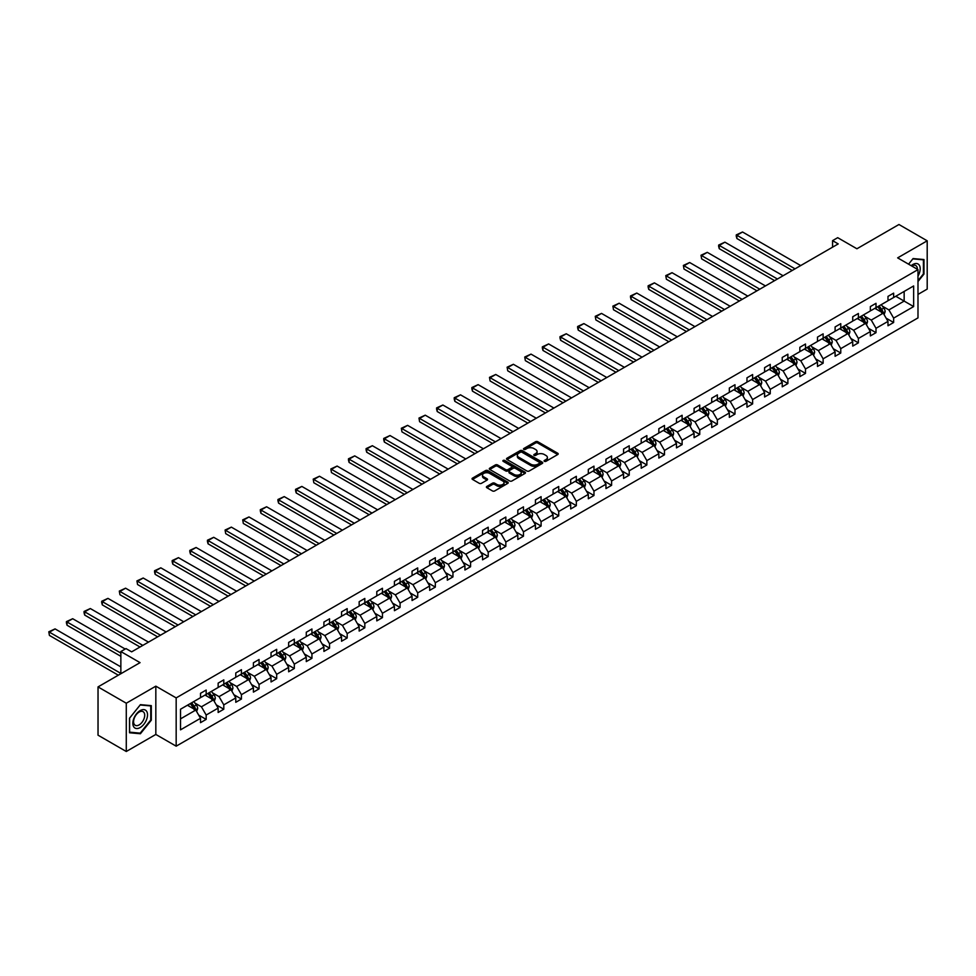 <?xml version="1.0" encoding="UTF-8"?>
<svg xmlns="http://www.w3.org/2000/svg" width="976" height="976" viewBox="0 0 976 976"><rect width="100%" height="100%" fill="white"/><g stroke="black" fill="none" stroke-linecap="round" stroke-linejoin="round"><path stroke-width="1.46" d="M544.401 461.331A1.098 0.634 0 0 0 545.95 461.331L557.735 454.535A1.574 0.903 0 0 0 558.199 453.889A1.574 0.903 0 0 0 557.735 453.254L537.776 441.725A1.574 0.903 0 0 0 535.556 441.725L523.77 448.533A1.098 0.634 0 0 0 525.32 449.424L526.845 448.545A5.014 2.904 0 0 1 533.945 448.545L535.604 449.509A5.014 2.904 0 0 1 537.081 451.559A5.014 2.904 0 0 1 535.604 453.608L534.079 454.487A1.098 0.634 0 0 0 535.641 455.377L537.166 454.499A5.014 2.904 0 0 1 544.266 454.499L545.926 455.463A5.014 2.904 0 0 1 547.39 457.512A5.014 2.904 0 0 1 545.926 459.562L544.401 460.44A1.098 0.634 0 0 0 544.401 461.331L544.401 460.44M917.989 294.41L927.2 289.091L927.2 240.816L898.957 224.504L856.916 248.77L837.701 237.68L832.565 240.645L832.565 247.172M126.282 751.496L155.831 734.44L155.831 686.165L126.282 703.22L126.282 751.496L98.027 735.184L98.027 686.909L140.068 662.643L120.853 651.553L120.853 673.733M126.282 703.22L98.027 686.909M486.865 486.426A1.574 0.903 0 0 0 486.402 487.061A1.574 0.903 0 0 0 486.865 487.707L492.465 490.94A1.574 0.903 0 0 0 494.686 490.94L507.776 483.376A1.574 0.903 0 0 0 508.228 482.742A1.574 0.903 0 0 0 507.776 482.095L487.805 470.578A1.574 0.903 0 0 0 485.584 470.578L472.506 478.13A1.574 0.903 0 0 0 472.042 478.765A1.574 0.903 0 0 0 472.506 479.411L479.265 483.315A1.574 0.903 0 0 0 481.485 483.315L487.085 480.082A1.574 0.903 0 0 0 487.549 479.448A1.574 0.903 0 0 0 487.085 478.801L483.73 476.861A4.197 2.428 0 0 1 482.498 475.153A4.197 2.428 0 0 1 485.096 472.909A4.197 2.428 0 0 1 489.659 473.433L502.811 481.022A4.197 2.428 0 0 1 504.031 482.742A4.197 2.428 0 0 1 501.444 484.974A4.197 2.428 0 0 1 496.869 484.45L494.686 483.193A1.574 0.903 0 0 0 492.465 483.193L486.865 486.426L486.865 487.707M120.853 651.553L126.002 648.589L131.65 651.846L838.213 243.915L832.565 240.645M155.831 686.165L176.168 697.901L917.989 269.62L917.989 317.895L176.168 746.176L176.168 697.901M927.2 240.816L897.652 257.871L917.989 269.62M526.955 471.018A1.574 0.903 0 0 0 529.175 471.018L542.266 463.466A1.574 0.903 0 0 0 542.729 462.819A1.574 0.903 0 0 0 542.266 462.185L522.306 450.656A1.574 0.903 0 0 0 520.086 450.656L506.995 458.22A1.574 0.903 0 0 0 506.532 458.854A1.574 0.903 0 0 0 506.995 459.501L526.955 471.018M503.604 461.575A1.098 0.634 0 0 1 504.726 461.733L525.003 473.433L511.924 480.985A1.574 0.903 0 0 1 509.716 480.985L489.745 469.456L495.344 466.247L495.344 464.942L489.745 468.175A1.574 0.903 0 0 0 489.293 468.809A1.574 0.903 0 0 0 489.745 469.456L489.745 468.175M495.344 466.247A1.574 0.903 0 0 1 497.565 466.247L497.565 464.942A1.574 0.903 0 0 0 495.344 464.942M497.565 464.942L505.666 469.615A1.574 0.903 0 0 0 507.886 469.615L511.595 467.467A1.574 0.903 0 0 0 512.058 466.833A1.574 0.903 0 0 0 511.595 466.186L503.165 461.319A1.098 0.634 0 0 1 504.726 460.428L525.015 472.14A1.574 0.903 0 0 1 525.478 472.787A1.574 0.903 0 0 1 525.015 473.421L525.015 472.14M180.523 709.223L200.519 697.669L200.519 693.302L206.168 690.044L206.168 694.412L218.148 687.494L218.148 683.127L223.797 679.869L223.797 684.237L235.777 677.32L235.777 672.952L241.426 669.682L241.426 674.062L253.406 667.145L253.406 662.777L259.055 659.508L259.055 663.875L271.035 656.97L271.035 652.59L276.684 649.333L276.684 653.7L288.652 646.783L288.652 642.415L294.313 639.158L294.313 643.526L306.281 636.608L306.281 632.241L311.93 628.983L311.93 633.351L323.91 626.433L323.91 622.066L329.559 618.796L329.559 623.176L341.539 616.259L341.539 611.891L347.188 608.621L347.188 613.001L359.168 606.084L359.168 601.704L364.817 598.447L364.817 602.814L376.797 595.909L376.797 591.529L382.446 588.272L382.446 592.639L394.426 585.722L394.426 581.354L400.075 578.097L400.075 582.465L412.055 575.547L412.055 571.18L417.704 567.922L417.704 572.29L429.672 565.372L429.672 561.005L435.333 557.735L435.333 562.115L447.301 555.198L447.301 550.818L452.949 547.56L452.949 551.928L464.93 545.023L464.93 540.643L470.578 537.386L470.578 541.753L482.559 534.836L482.559 530.468L488.207 527.211L488.207 531.578L500.188 524.661L500.188 520.293L505.836 517.036L505.836 521.404L517.817 514.486L517.817 510.119L523.465 506.849L523.465 511.229L535.446 504.311L535.446 499.944L541.094 496.674L541.094 501.042L553.075 494.137L553.075 489.757L558.723 486.499L558.723 490.867L570.692 483.95L570.692 479.582L576.34 476.325L576.34 480.692L588.321 473.775L588.321 469.407L593.969 466.15L593.969 470.517L605.95 463.6L605.95 459.232L611.598 455.963L611.598 460.343L623.579 453.425L623.579 449.058L629.227 445.788L629.227 450.168L641.208 443.25L641.208 438.871L646.856 435.613L646.856 439.981L658.837 433.076L658.837 428.696L664.485 425.438L664.485 429.806L676.466 422.889L676.466 418.521L682.114 415.264L682.114 419.631L694.082 412.714L694.082 408.346L699.743 405.077L699.743 409.456L711.711 402.539L711.711 398.171L717.36 394.902L717.36 399.282L729.34 392.364L729.34 387.984L734.989 384.727L734.989 389.095L746.969 382.189L746.969 377.81L752.618 374.552L752.618 378.92L764.598 372.002L764.598 367.635L770.247 364.377L770.247 368.745L782.227 361.828L782.227 357.46L787.876 354.203L787.876 358.57L799.856 351.653L799.856 347.285L805.505 344.016L805.505 348.395L817.485 341.478L817.485 337.11L823.134 333.841L823.134 338.208L835.102 331.303L835.102 326.923L840.763 323.666L840.763 328.034L852.731 321.116L852.731 316.749L858.38 313.491L858.38 317.859L870.36 310.941L870.36 306.574L876.009 303.316L876.009 307.684L887.989 300.767L887.989 296.399L893.638 293.129L893.638 297.509L913.646 285.956L913.646 306.574L893.638 318.115L893.638 322.495L887.989 325.752L887.989 321.385L876.009 328.302L876.009 332.67L870.36 335.927L870.36 331.559L858.38 338.477L858.38 342.844L852.731 346.102L852.731 341.734L840.763 348.652L840.763 353.019L835.102 356.289L835.102 351.909L823.134 358.826L823.134 363.206L817.485 366.464L817.485 362.096L805.505 369.001L805.505 373.381L799.856 376.638L799.856 372.271L787.876 379.188L787.876 383.556L782.227 386.813L782.227 382.446L770.247 389.363L770.247 393.731L764.598 396.988L764.598 392.62L752.618 399.538L752.618 403.905L746.969 407.175L746.969 402.795L734.989 409.713L734.989 414.08L729.34 417.35L729.34 412.982L717.36 419.887L717.36 424.267L711.711 427.525L711.711 423.157L699.743 430.074L699.743 434.442L694.082 437.699L694.082 433.332L682.114 440.249L682.114 444.617L676.466 447.874L676.466 443.507L664.485 450.424L664.485 454.792L658.837 458.061L658.837 453.681L646.856 460.599L646.856 464.966L641.208 468.236L641.208 463.856L629.227 470.774L629.227 475.153L623.579 478.411L623.579 474.043L611.598 480.948L611.598 485.328L605.95 488.586L605.95 484.218L593.969 491.135L593.969 495.503L588.321 498.76L588.321 494.393L576.34 501.31L576.34 505.678L570.692 508.947L570.692 504.568L558.723 511.485L558.723 515.853L553.075 519.122L553.075 514.742L541.094 521.66L541.094 526.04L535.446 529.297L535.446 524.929L523.465 531.835L523.465 536.214L517.817 539.472L517.817 535.104L505.836 542.022L505.836 546.389L500.188 549.647L500.188 545.279L488.207 552.196L488.207 556.564L482.559 559.821L482.559 555.454L470.578 562.371L470.578 566.739L464.93 570.008L464.93 565.629L452.949 572.546L452.949 576.914L447.301 580.183L447.301 575.816L435.333 582.721L435.333 587.101L429.672 590.358L429.672 585.99L417.704 592.908L417.704 597.275L412.055 600.533L412.055 596.165L400.075 603.083L400.075 607.45L394.426 610.708L394.426 606.34L382.446 613.257L382.446 617.625L376.797 620.895L376.797 616.515L364.817 623.432L364.817 627.8L359.168 631.069L359.168 626.702L347.188 633.607L347.188 637.987L341.539 641.244L341.539 636.877L329.559 643.794L329.559 648.162L323.91 651.419L323.91 647.051L311.93 653.969L311.93 658.336L306.281 661.594L306.281 657.226L294.313 664.144L294.313 668.511L288.652 671.781L288.652 667.401L276.684 674.318L276.684 678.686L271.035 681.956L271.035 677.576L259.055 684.493L259.055 688.873L253.406 692.13L253.406 687.763L241.426 694.668L241.426 699.048L235.777 702.305L235.777 697.938L223.797 704.855L223.797 709.223L218.148 712.48L218.148 708.112L206.168 715.03L206.168 719.397L200.519 722.655L200.519 718.287L180.523 729.841L180.523 709.223M205.045 695.071L213.402 699.89L201.422 706.807L194.883 703.037M201.422 706.807L206.168 715.03M213.402 699.89L218.148 708.112M200.519 696.632L201.422 697.157L206.168 694.412M222.662 684.884L231.031 689.715L219.051 696.632L212.512 692.85M219.051 696.632L223.797 704.855M231.031 689.715L235.777 697.938M218.148 686.457L219.051 686.97L223.797 684.237M240.291 674.709L248.66 679.54L236.68 686.457L230.141 682.675M236.68 686.457L241.426 694.668M248.66 679.54L253.406 687.763M235.777 676.27L236.68 676.795L241.426 674.062M257.92 664.534L266.289 669.365L254.309 676.283L247.77 672.501M254.309 676.283L259.055 684.493M266.289 669.365L271.035 677.576M253.406 666.096L254.309 666.62L259.055 663.875M275.549 654.359L283.906 659.178L271.938 666.096L265.399 662.326M271.938 666.096L276.684 674.318M283.906 659.178L288.652 667.401M271.035 655.921L271.938 656.445L276.684 653.7M293.178 644.184L301.535 649.003L289.567 655.921L283.016 652.151M289.567 655.921L294.313 664.144M301.535 649.003L306.281 657.226M288.652 645.746L289.567 646.271L294.313 643.526M310.807 633.997L319.164 638.829L307.184 645.746L300.645 641.964M307.184 645.746L311.93 653.969M319.164 638.829L323.91 647.051M306.281 635.571L307.184 636.096L311.93 633.351M328.436 623.823L336.793 628.654L324.813 635.571L318.274 631.789M324.813 635.571L329.559 643.794M336.793 628.654L341.539 636.877M323.91 625.396L324.813 625.909L329.559 623.176M346.065 613.648L354.422 618.479L342.442 625.396L335.903 621.614M342.442 625.396L347.188 633.607M354.422 618.479L359.168 626.702M341.539 615.209L342.442 615.734L347.188 613.001M363.682 603.473L372.051 608.304L360.071 615.209L353.532 611.44M360.071 615.209L364.817 623.432M372.051 608.304L376.797 616.515M359.168 605.035L360.071 605.559L364.817 602.814M381.311 593.298L389.68 598.117L377.7 605.035L371.161 601.265M377.7 605.035L382.446 613.257M389.68 598.117L394.426 606.34M376.797 594.86L377.7 595.384L382.446 592.639M398.94 583.111L407.309 587.942L395.329 594.86L388.79 591.078M395.329 594.86L400.075 603.083M407.309 587.942L412.055 596.165M394.426 584.685L395.329 585.21L400.075 582.465M416.569 572.936L424.926 577.768L412.958 584.685L406.419 580.903M412.958 584.685L417.704 592.908M424.926 577.768L429.672 585.99M412.055 574.51L412.958 575.023L417.704 572.29M434.198 562.762L442.555 567.593L430.587 574.51L424.035 570.728M430.587 574.51L435.333 582.721M442.555 567.593L447.301 575.816M429.672 564.323L430.587 564.848L435.333 562.115M451.827 552.587L460.184 557.418L448.204 564.323L441.664 560.553M448.204 564.323L452.949 572.546M460.184 557.418L464.93 565.629M447.301 554.148L448.204 554.673L452.949 551.928M469.456 542.412L477.813 547.231L465.833 554.148L459.293 550.379M465.833 554.148L470.578 562.371M477.813 547.231L482.559 555.454M464.93 543.974L465.833 544.498L470.578 541.753M487.085 532.237L495.442 537.056L483.462 543.974L476.922 540.204M483.462 543.974L488.207 552.196M495.442 537.056L500.188 545.279M482.559 533.799L483.462 534.323L488.207 531.578M504.702 522.05L513.071 526.881L501.091 533.799L494.551 530.017M501.091 533.799L505.836 542.022M513.071 526.881L517.817 535.104M500.188 523.624L501.091 524.136L505.836 521.404M522.331 511.875L530.7 516.707L518.72 523.624L512.18 519.842M518.72 523.624L523.465 531.835M530.7 516.707L535.446 524.929M517.817 513.437L518.72 513.962L523.465 511.229M539.96 501.701L548.329 506.532L536.349 513.437L529.809 509.667M536.349 513.437L541.094 521.66M548.329 506.532L553.075 514.742M535.446 503.262L536.349 503.787L541.094 501.042M557.589 491.526L565.946 496.345L553.978 503.262L547.438 499.492M553.978 503.262L558.723 511.485M565.946 496.345L570.692 504.568M553.075 493.087L553.978 493.612L558.723 490.867M575.218 481.351L583.575 486.17L571.594 493.087L565.055 489.318M571.594 493.087L576.34 501.31M583.575 486.17L588.321 494.393M570.692 482.913L571.594 483.437L576.34 480.692M592.847 471.164L601.204 475.995L589.223 482.913L582.684 479.131M589.223 482.913L593.969 491.135M601.204 475.995L605.95 484.218M588.321 472.738L589.223 473.25L593.969 470.517M610.476 460.989L618.833 465.82L606.852 472.738L600.313 468.956M606.852 472.738L611.598 480.948M618.833 465.82L623.579 474.043M605.95 462.563L606.852 463.075L611.598 460.343M628.093 450.814L636.462 455.646L624.481 462.563L617.942 458.781M624.481 462.563L629.227 470.774M636.462 455.646L641.208 463.856M623.579 452.376L624.481 452.901L629.227 450.168M645.722 440.64L654.091 445.471L642.11 452.376L635.571 448.606M642.11 452.376L646.856 460.599M654.091 445.471L658.837 453.681M641.208 442.201L642.11 442.726L646.856 439.981M663.351 430.465L671.72 435.284L659.739 442.201L653.2 438.431M659.739 442.201L664.485 450.424M671.72 435.284L676.466 443.507M658.837 432.026L659.739 432.551L664.485 429.806M680.98 420.278L689.337 425.109L677.368 432.026L670.829 428.244M677.368 432.026L682.114 440.249M689.337 425.109L694.082 433.332M676.466 421.852L677.368 422.376L682.114 419.631M698.609 410.103L706.966 414.934L694.997 421.852L688.458 418.07M694.997 421.852L699.743 430.074M706.966 414.934L711.711 423.157M694.082 411.677L694.997 412.189L699.743 409.456M716.238 399.928L724.595 404.759L712.614 411.677L706.075 407.895M712.614 411.677L717.36 419.887M724.595 404.759L729.34 412.982M711.711 401.49L712.614 402.014L717.36 399.282M733.867 389.753L742.224 394.585L730.243 401.49L723.704 397.72M730.243 401.49L734.989 409.713M742.224 394.585L746.969 402.795M729.34 391.315L730.243 391.84L734.989 389.095M751.496 379.579L759.853 384.398L747.872 391.315L741.333 387.545M747.872 391.315L752.618 399.538M759.853 384.398L764.598 392.62M746.969 381.14L747.872 381.665L752.618 378.92M769.112 369.392L777.482 374.223L765.501 381.14L758.962 377.37M765.501 381.14L770.247 389.363M777.482 374.223L782.227 382.446M764.598 370.965L765.501 371.49L770.247 368.745M786.741 359.217L795.111 364.048L783.13 370.965L776.591 367.183M783.13 370.965L787.876 379.188M795.111 364.048L799.856 372.271M782.227 360.791L783.13 361.303L787.876 358.57M804.37 349.042L812.74 353.873L800.759 360.791L794.22 357.009M800.759 360.791L805.505 369.001M812.74 353.873L817.485 362.096M799.856 350.604L800.759 351.128L805.505 348.395M821.999 338.867L830.356 343.698L818.388 350.604L811.849 346.834M818.388 350.604L823.134 358.826M830.356 343.698L835.102 351.909M817.485 340.429L818.388 340.953L823.134 338.208M839.628 328.692L847.985 333.511L836.017 340.429L829.466 336.659M836.017 340.429L840.763 348.652M847.985 333.511L852.731 341.734M835.102 330.254L836.017 330.779L840.763 328.034M857.257 318.518L865.614 323.337L853.634 330.254L847.095 326.484M853.634 330.254L858.38 338.477M865.614 323.337L870.36 331.559M852.731 320.079L853.634 320.604L858.38 317.859M874.886 308.331L883.243 313.162L871.263 320.079L864.724 316.297M871.263 320.079L876.009 328.302M883.243 313.162L887.989 321.385M870.36 309.904L871.263 310.417L876.009 307.684M895.785 296.265L904.154 301.096L888.892 309.904L882.353 306.122M888.892 309.904L893.638 318.115M913.646 306.574L904.154 301.096L904.154 291.434L913.646 285.956M155.831 734.44L176.168 746.176M887.989 299.717L888.892 300.242L893.638 297.509M180.523 718.873L195.773 710.064L187.416 705.245M195.773 710.064L200.519 718.287M886.123 318.152L893.638 322.495M868.494 328.326L876.009 332.67M850.877 338.513L858.38 342.844M833.248 348.688L840.763 353.019M815.619 358.863L823.134 363.206M797.99 369.038L805.505 373.381M780.361 379.213L787.876 383.556M762.732 389.387L770.247 393.731M745.103 399.574L752.618 403.905M727.474 409.749L734.989 414.08M709.857 419.924L717.36 424.267M692.228 430.099L699.743 434.442M674.599 440.274L682.114 444.617M656.97 450.461L664.485 454.792M639.341 460.635L646.856 464.966M621.712 470.81L629.227 475.153M604.083 480.985L611.598 485.328M586.454 491.16L593.969 495.503M568.837 501.347L576.34 505.678M551.208 511.522L558.723 515.853M533.579 521.696L541.094 526.04M515.95 531.871L523.465 536.214M498.321 542.046L505.836 546.389M480.692 552.233L488.207 556.564M463.063 562.408L470.578 566.739M445.434 572.583L452.949 576.914M427.817 582.757L435.333 587.101M410.188 592.932L417.704 597.275M392.559 603.107L400.075 607.45M374.93 613.294L382.446 617.625M357.301 623.469L364.817 627.8M339.672 633.644L347.188 637.987M322.043 643.818L329.559 648.162M304.427 653.993L311.93 658.336M286.798 664.18L294.313 668.511M269.169 674.355L276.684 678.686M251.54 684.53L259.055 688.873M233.911 694.705L241.426 699.048M216.282 704.879L223.797 709.223M198.653 715.066L206.168 719.397M917.989 281.527L923.979 274.085L923.979 259.543L913.072 258.567L908.571 264.179L912.853 258.884L923.418 259.836L923.418 273.914L917.989 280.661M151.304 720.178L151.304 705.636L140.41 704.66L129.503 718.226L129.503 732.769L140.41 733.745L151.304 720.178L150.743 719.849M544.84 461.489L545.926 460.867A5.014 2.904 0 0 0 547.39 458.818L547.39 457.512M537.081 451.559L537.081 452.864A5.014 2.904 0 0 1 535.604 454.914L534.519 455.536M557.711 454.548L537.776 443.031A1.574 0.903 0 0 0 535.556 443.031L524.21 449.582M542.241 463.478L522.306 451.961A1.574 0.903 0 0 0 520.086 451.961L507.02 459.513M539.496 463.271A1.098 0.634 0 0 0 539.496 462.38L521.965 452.254A1.098 0.634 0 0 0 520.415 452.254L518.805 453.193A5.014 2.904 0 0 0 517.341 455.243A5.014 2.904 0 0 0 518.805 457.28L530.785 464.198A5.014 2.904 0 0 0 537.886 464.198L539.496 463.271L539.496 464.576A1.098 0.634 0 0 0 539.813 464.125L539.813 462.819M517.341 455.243L517.341 456.536A5.014 2.904 0 0 0 518.805 458.586L518.805 457.28M539.496 464.576L537.886 465.503A5.014 2.904 0 0 1 530.785 465.503L518.805 458.586M497.565 466.247L505.666 470.92A1.574 0.903 0 0 0 507.886 470.92L511.595 468.773A1.574 0.903 0 0 0 512.058 468.126L512.058 466.833M514.059 474.458A4.197 2.428 0 0 0 518.634 474.983A4.197 2.428 0 0 0 521.233 472.75A4.197 2.428 0 0 0 520.001 471.042L515.365 468.37A1.574 0.903 0 0 0 513.144 468.37L509.435 470.505A1.574 0.903 0 0 0 508.972 471.152A1.574 0.903 0 0 0 509.435 471.786L514.059 474.458L514.059 475.763A4.197 2.428 0 0 0 518.634 476.288A4.197 2.428 0 0 0 521.233 474.055L521.233 472.75M508.972 471.152L508.972 472.457A1.574 0.903 0 0 0 509.435 473.092L509.435 471.786M514.059 475.763L509.435 473.092M504.031 482.742L504.031 484.047A4.197 2.428 0 0 1 501.444 486.28A4.197 2.428 0 0 1 496.869 485.755L494.686 484.499A1.574 0.903 0 0 0 492.465 484.499L486.89 487.719M482.498 475.153L482.498 476.459A4.197 2.428 0 0 0 483.73 478.167L483.73 476.861M487.085 478.801L487.085 480.082L483.73 478.167M507.776 482.095L507.776 483.376L487.805 471.884A1.574 0.903 0 0 0 485.584 471.884L472.518 479.423L472.506 478.13M139.251 733.074L140.41 733.745M884.097 314.65L885.147 311.649A4.233 2.44 -120 0 0 883.792 308.038L881.255 304.658M795.05 268.839L736.892 235.253L742.541 231.995L800.698 265.57M876.704 309.392L875.606 307.916M736.892 238.522L736.27 236.204L736.27 234.899L736.892 235.253L736.892 238.522L792.231 270.462M881.499 312.613L882.853 311.832A4.233 2.44 -120 0 0 881.645 309.282L879.108 305.891M878.046 306.513L880.84 310.234A2.159 1.244 60 0 1 881.23 310.893L882.853 311.832M877.753 306.684L880.291 310.063A4.233 2.44 60 0 1 881.34 312.064M736.27 234.899L742.541 231.995M866.481 324.825L867.518 321.824A4.233 2.44 -120 0 0 866.163 318.225L863.626 314.833M777.421 279.014L719.263 245.427L724.912 242.17L783.069 275.744M859.075 319.567L857.977 318.091M719.263 248.697L718.641 246.379L718.641 245.074L719.263 245.427L719.263 248.697L774.602 280.637M863.87 322.788L865.224 322.007A4.233 2.44 -120 0 0 864.016 319.457L861.479 316.078M860.417 316.688L863.211 320.409A2.159 1.244 60 0 1 863.601 321.067L865.224 322.007M860.124 316.858L862.662 320.238A4.233 2.44 60 0 1 863.711 322.239M718.641 245.074L724.912 242.17M848.852 335L849.889 331.999A4.233 2.44 -120 0 0 848.534 328.4L845.997 325.008M759.792 289.189L701.634 255.614L707.283 252.345L765.44 285.931M841.446 329.742L840.348 328.278M701.634 258.872L701.012 255.248L701.634 258.872L756.973 290.824M846.241 332.962L847.607 332.182A4.233 2.44 -120 0 0 846.387 329.632L843.85 326.252M842.788 326.862L845.582 330.596A2.159 1.244 60 0 1 845.972 331.242L847.607 332.182M842.495 327.033L845.033 330.425A4.233 2.44 60 0 1 846.094 332.413M701.012 255.248L707.283 252.345M917.989 276.062A10.382 6.002 120 0 0 919.209 273.548A10.382 6.002 120 0 0 918.745 264.52A10.382 6.002 120 0 0 911.181 265.679M917.379 269.266A7.869 4.538 120 0 0 915.756 265.57A7.869 4.538 120 0 0 911.743 266.009M922.71 259.433L923.418 259.836M146.546 719.641A10.382 6.002 120 0 0 143.85 709.613A10.382 6.002 120 0 0 133.822 718.507A10.382 6.002 120 0 0 136.506 728.535A10.382 6.002 120 0 0 146.546 719.641M143.96 718.909A7.869 4.538 120 0 0 143.082 711.663A7.869 4.538 120 0 0 134.334 718.043A7.869 4.538 120 0 0 135.213 725.29A7.869 4.538 120 0 0 143.96 718.909M129.613 732.22L129.613 718.129L140.178 704.989L150.743 705.929L150.743 720.02L140.178 733.159L129.503 732.146M150.048 705.526L150.743 705.929M831.223 345.187L832.26 342.186A4.233 2.44 -120 0 0 830.905 338.574L828.368 335.183M742.163 299.364L684.005 265.789L689.654 262.52L747.823 296.106M823.817 339.916L822.719 338.452M684.005 269.047L683.383 265.423L684.005 269.047L739.344 300.998M828.612 343.149L829.978 342.356A4.233 2.44 -120 0 0 828.758 339.819L826.221 336.427M825.159 337.037L827.953 340.77A2.159 1.244 60 0 1 828.343 341.417L829.978 342.356M824.866 337.208L827.404 340.6A4.233 2.44 60 0 1 828.465 342.6M683.383 265.423L689.654 262.52M813.594 355.362L814.631 352.36A4.233 2.44 -120 0 0 813.276 348.749L810.739 345.37M724.546 309.538L666.376 275.964L672.037 272.707L730.194 306.281M806.2 350.091L805.09 348.627M666.376 279.221L665.766 275.61L666.376 279.221L721.715 311.173M810.995 353.324L812.349 352.543A4.233 2.44 -120 0 0 811.129 349.994L808.592 346.602M807.542 347.212L810.324 350.945A2.159 1.244 60 0 1 810.714 351.604L812.349 352.543M807.237 347.383L809.775 350.774A4.233 2.44 60 0 1 810.836 352.775M665.766 275.61L672.037 272.707M795.965 365.536L797.002 362.535A4.233 2.44 -120 0 0 795.66 358.924L793.122 355.545M706.917 319.713L648.759 286.139L654.408 282.881L712.565 316.456M788.571 360.278L787.461 358.802M648.759 289.408L648.137 287.09L648.137 285.785L648.759 286.139L648.759 289.408L704.086 321.348M793.366 363.499L794.72 362.718A4.233 2.44 -120 0 0 793.512 360.168L790.975 356.777M789.913 357.399L792.695 361.12A2.159 1.244 60 0 1 793.098 361.779L794.72 362.718M789.608 357.57L792.146 360.949A4.233 2.44 60 0 1 793.207 362.95M648.137 285.785L654.408 282.881M778.336 375.711L779.373 372.71A4.233 2.44 -120 0 0 778.031 369.111L775.493 365.719M689.288 329.9L631.13 296.314L636.779 293.056L694.936 326.631M770.942 370.453L769.844 368.977M631.13 299.583L630.508 297.265L630.508 295.96L631.13 296.314L631.13 299.583L686.457 331.523M775.737 373.674L777.091 372.893A4.233 2.44 -120 0 0 775.883 370.343L773.346 366.964M772.284 367.574L775.078 371.295A2.159 1.244 60 0 1 775.469 371.954L777.091 372.893M771.992 367.745L774.529 371.124A4.233 2.44 60 0 1 775.578 373.125M630.508 295.96L636.779 293.056M760.707 385.886L761.756 382.885A4.233 2.44 -120 0 0 760.402 379.286L757.864 375.894M671.659 340.075L613.501 306.501L619.15 303.231L677.307 336.805M753.313 380.628L752.215 379.164M613.501 309.758L612.879 306.135L613.501 309.758L668.828 341.71M758.108 383.849L759.462 383.068A4.233 2.44 -120 0 0 758.254 380.518L755.717 377.139M754.655 377.749L757.449 381.47A2.159 1.244 60 0 1 757.84 382.128L759.462 383.068M754.363 377.919L756.9 381.311A4.233 2.44 60 0 1 757.949 383.3M612.879 306.135L619.15 303.231M743.09 396.073L744.127 393.06A4.233 2.44 -120 0 0 742.773 389.461L740.235 386.069M654.03 350.25L595.872 316.675L601.521 313.406L659.678 346.992M735.684 390.803L734.586 389.339M595.872 319.933L595.25 316.309L595.872 319.933L651.212 351.885M740.479 394.023L741.833 393.243A4.233 2.44 -120 0 0 740.625 390.705L738.088 387.313M737.026 387.923L739.82 391.657A2.159 1.244 60 0 1 740.211 392.303L741.833 393.243M736.734 388.094L739.271 391.486A4.233 2.44 60 0 1 740.32 393.487M595.25 316.309L601.521 313.406M725.461 406.248L726.498 403.247A4.233 2.44 -120 0 0 725.144 399.635L722.606 396.256M636.401 360.425L578.243 326.85L583.892 323.593L642.049 357.167M718.055 400.977L716.957 399.513M578.243 330.108L577.621 327.79L577.621 326.496L578.243 326.85L578.243 330.108L633.583 362.059M722.85 404.21L724.204 403.417A4.233 2.44 -120 0 0 722.996 400.88L720.459 397.488M719.397 398.098L722.191 401.831A2.159 1.244 60 0 1 722.582 402.49L724.204 403.417M719.105 398.269L721.642 401.661A4.233 2.44 60 0 1 722.691 403.661M577.621 326.496L583.892 323.593M707.832 416.423L708.869 413.421A4.233 2.44 -120 0 0 707.515 409.81L704.977 406.431M618.772 370.599L560.614 337.025L566.263 333.768L624.42 367.342M700.426 411.152L699.328 409.688M560.614 340.295L559.992 337.977L559.992 336.671L560.614 337.025L560.614 340.295L615.954 372.234M705.221 414.385L706.587 413.604A4.233 2.44 -120 0 0 705.367 411.055L702.83 407.663M701.768 408.285L704.562 412.006A2.159 1.244 60 0 1 704.953 412.665L706.587 413.604M701.476 408.444L704.013 411.835A4.233 2.44 60 0 1 705.075 413.836M559.992 336.671L566.263 333.768M690.203 426.597L691.24 423.596A4.233 2.44 -120 0 0 689.886 419.985L687.348 416.606M601.143 380.786L542.985 347.2L548.634 343.942L606.804 377.517M682.797 421.339L681.699 419.863M542.985 350.469L542.363 348.151L542.363 346.846L542.985 347.2L542.985 350.469L598.325 382.409M687.604 424.56L688.958 423.779A4.233 2.44 -120 0 0 687.738 421.229L685.201 417.85M684.139 418.46L686.933 422.181A2.159 1.244 60 0 1 687.324 422.84L688.958 423.779M683.847 418.631L686.384 422.01A4.233 2.44 60 0 1 687.446 424.011M542.363 346.846L548.634 343.942M672.574 436.772L673.611 433.771A4.233 2.44 -120 0 0 672.257 430.172L669.719 426.78M583.526 390.961L525.356 357.387L531.017 354.117L589.175 387.692M665.181 431.514L664.07 430.038M525.356 360.644L524.746 357.021L525.356 360.644L580.696 392.584M669.975 434.735L671.329 433.954A4.233 2.44 -120 0 0 670.109 431.404L667.572 428.025M666.523 428.635L669.304 432.356A2.159 1.244 60 0 1 669.707 433.015L671.329 433.954M666.218 428.806L668.755 432.185A4.233 2.44 60 0 1 669.817 434.186M524.746 357.021L531.017 354.117M654.945 446.947L655.982 443.946A4.233 2.44 -120 0 0 654.64 440.347L652.102 436.955M565.897 401.136L507.74 367.562L513.388 364.292L571.546 397.879M647.552 441.689L646.441 440.225M507.74 370.819L507.117 367.196L507.74 370.819L563.067 402.771M652.346 444.91L653.7 444.129A4.233 2.44 -120 0 0 652.493 441.579L649.955 438.2M648.894 438.81L651.687 442.543A2.159 1.244 60 0 1 652.078 443.189L653.7 444.129M648.589 438.98L651.126 442.372A4.233 2.44 60 0 1 652.188 444.373M507.117 367.196L513.388 364.292M637.316 457.134L638.353 454.133A4.233 2.44 -120 0 0 637.011 450.522L634.473 447.13M548.268 411.311L490.111 377.736L495.759 374.479L553.917 408.053M629.923 451.864L628.825 450.4M490.111 380.994L489.488 377.37L490.111 380.994L545.438 412.946M634.717 455.097L636.071 454.304A4.233 2.44 -120 0 0 634.864 451.766L632.326 448.374M631.265 448.984L634.058 452.718A2.159 1.244 60 0 1 634.449 453.364L636.071 454.304M630.972 449.155L633.509 452.547A4.233 2.44 60 0 1 634.559 454.548M489.488 377.37L495.759 374.479M619.687 467.309L620.736 464.308A4.233 2.44 -120 0 0 619.382 460.696L616.844 457.317M530.639 421.486L472.482 387.911L478.13 384.654L536.288 418.228M612.294 462.038L611.196 460.574M472.482 391.169L471.859 388.863L471.859 387.557L472.482 387.911L472.482 391.169L527.809 423.12M617.088 465.271L618.442 464.491A4.233 2.44 -120 0 0 617.235 461.941L614.697 458.549M613.636 459.159L616.429 462.892A2.159 1.244 60 0 1 616.82 463.551L618.442 464.491M613.343 459.33L615.88 462.722A4.233 2.44 60 0 1 616.93 464.722M471.859 387.557L478.13 384.654M602.07 477.484L603.107 474.482A4.233 2.44 -120 0 0 601.753 470.871L599.215 467.492M513.01 431.673L454.853 398.086L460.501 394.829L518.659 428.403M594.665 472.225L593.567 470.749M454.853 401.356L454.23 399.038L454.23 397.732L454.853 398.086L454.853 401.356L510.192 433.295M599.459 475.446L600.813 474.665A4.233 2.44 -120 0 0 599.606 472.116L597.068 468.724M596.007 469.346L598.8 473.067A2.159 1.244 60 0 1 599.191 473.726L600.813 474.665M595.714 469.517L598.251 472.896A4.233 2.44 60 0 1 599.301 474.897M454.23 397.732L460.501 394.829M584.441 487.658L585.478 484.657A4.233 2.44 -120 0 0 584.124 481.058L581.586 477.667M495.381 441.847L437.224 408.261L442.872 405.003L501.03 438.578M577.036 482.4L575.938 480.924M437.224 411.53L436.601 409.212L436.601 407.907L437.224 408.261L437.224 411.53L492.563 443.47M581.83 485.621L583.184 484.84A4.233 2.44 -120 0 0 581.977 482.29L579.439 478.911M578.378 479.521L581.171 483.242A2.159 1.244 60 0 1 581.562 483.901L583.184 484.84M578.085 479.692L580.622 483.071A4.233 2.44 60 0 1 581.672 485.072M436.601 407.907L442.872 405.003M566.812 497.833L567.849 494.832A4.233 2.44 -120 0 0 566.495 491.233L563.957 487.841M477.752 452.022L419.595 418.448L425.243 415.178L483.401 448.765M559.407 492.575L558.309 491.111M419.595 421.705L418.972 418.082L419.595 421.705L474.934 453.657M564.201 495.796L565.568 495.015A4.233 2.44 -120 0 0 564.348 492.465L561.81 489.086M560.749 489.696L563.542 493.429A2.159 1.244 60 0 1 563.933 494.076L565.568 495.015M560.456 489.867L562.993 493.258A4.233 2.44 60 0 1 564.055 495.247M418.972 418.082L425.243 415.178M549.183 508.02L550.22 505.019A4.233 2.44 -120 0 0 548.866 501.408L546.328 498.016M460.123 462.197L401.966 428.623L407.614 425.353L465.784 458.94M541.778 502.75L540.68 501.286M401.966 431.88L401.343 428.257L401.966 431.88L457.305 463.832M546.584 505.983L547.939 505.19A4.233 2.44 -120 0 0 546.719 502.652L544.181 499.261M543.12 499.871L545.913 503.604A2.159 1.244 60 0 1 546.304 504.25L547.939 505.19M542.827 500.041L545.364 503.433A4.233 2.44 60 0 1 546.426 505.434M401.343 428.257L407.614 425.353M531.554 518.195L532.591 515.194A4.233 2.44 -120 0 0 531.237 511.583L528.699 508.203M442.506 472.372L384.349 438.797L389.997 435.54L448.155 469.114M524.161 512.925L523.051 511.461M384.349 442.055L383.727 439.749L383.727 438.444L384.349 438.797L384.349 442.055L439.676 474.007M528.955 516.158L530.31 515.377A4.233 2.44 -120 0 0 529.09 512.827L526.564 509.435M525.503 510.045L528.284 513.779A2.159 1.244 60 0 1 528.687 514.437L530.31 515.377M525.198 510.216L527.735 513.608A4.233 2.44 60 0 1 528.797 515.609M383.727 438.444L389.997 435.54M513.925 528.37L514.962 525.369A4.233 2.44 -120 0 0 513.62 521.757L511.082 518.378M424.877 482.547L366.72 448.972L372.368 445.715L430.526 479.289M506.532 523.112L505.434 521.635M366.72 452.242L366.098 449.924L366.098 448.618L366.72 448.972L366.72 452.242L422.047 484.181M511.326 526.332L512.681 525.552A4.233 2.44 -120 0 0 511.473 523.002L508.935 519.61M507.874 520.232L510.668 523.953A2.159 1.244 60 0 1 511.058 524.612L512.681 525.552M507.581 520.403L510.106 523.783A4.233 2.44 60 0 1 511.168 525.783M366.098 448.618L372.368 445.715M496.296 538.545L497.333 535.543A4.233 2.44 -120 0 0 495.991 531.944L493.453 528.553M407.248 492.734L349.091 459.147L354.739 455.89L412.897 489.464M488.903 533.286L487.805 531.81M349.091 462.417L348.469 460.099L348.469 458.793L349.091 459.147L349.091 462.417L404.418 494.356M493.697 536.507L495.052 535.726A4.233 2.44 -120 0 0 493.844 533.177L491.306 529.797M490.245 530.407L493.039 534.128A2.159 1.244 60 0 1 493.429 534.787L495.052 535.726M489.952 530.578L492.49 533.957A4.233 2.44 60 0 1 493.539 535.958M348.469 458.793L354.739 455.89M478.667 548.719L479.716 545.718A4.233 2.44 -120 0 0 478.362 542.119L475.824 538.728M389.619 502.908L331.462 469.334L337.11 466.064L395.268 499.639M471.274 543.461L470.176 541.997M331.462 472.591L330.84 468.968L331.462 472.591L386.789 504.543M476.068 546.682L477.423 545.901A4.233 2.44 -120 0 0 476.215 543.351L473.677 539.972M472.616 540.582L475.41 544.303A2.159 1.244 60 0 1 475.8 544.962L477.423 545.901M472.323 540.753L474.861 544.144A4.233 2.44 60 0 1 475.91 546.133M330.84 468.968L337.11 466.064M461.05 558.906L462.087 555.905A4.233 2.44 -120 0 0 460.733 552.294L458.195 548.902M371.99 513.083L313.833 479.509L319.481 476.239L377.639 509.826M453.645 553.636L452.547 552.172M313.833 482.766L313.211 479.143L313.833 482.766L369.172 514.718M458.439 556.857L459.794 556.076A4.233 2.44 -120 0 0 458.586 553.538L456.048 550.147M454.987 550.757L457.781 554.49A2.159 1.244 60 0 1 458.171 555.137L459.794 556.076M454.694 550.928L457.232 554.319A4.233 2.44 60 0 1 458.281 556.32M313.211 479.143L319.481 476.239M443.421 569.081L444.458 566.08A4.233 2.44 -120 0 0 443.104 562.469L440.566 559.089M354.361 523.258L296.204 489.684L301.852 486.426L360.01 520.001M436.016 563.811L434.918 562.347M296.204 492.941L295.582 490.635L295.582 489.33L296.204 489.684L296.204 492.941L351.543 524.893M440.81 567.044L442.165 566.263A4.233 2.44 -120 0 0 440.957 563.713L438.419 560.322M437.358 560.932L440.152 564.665A2.159 1.244 60 0 1 440.542 565.324L442.165 566.263M437.065 561.102L439.603 564.494A4.233 2.44 60 0 1 440.652 566.495M295.582 489.33L301.852 486.426M425.792 579.256L426.829 576.255A4.233 2.44 -120 0 0 425.475 572.644L422.937 569.264M336.732 533.433L278.575 499.858L284.223 496.601L342.381 530.175M418.387 573.986L417.289 572.522M278.575 503.128L277.953 500.81L277.953 499.505L278.575 499.858L278.575 503.128L333.914 535.068M423.181 577.219L424.548 576.438A4.233 2.44 -120 0 0 423.328 573.888L420.79 570.496M419.729 571.119L422.523 574.84A2.159 1.244 60 0 1 422.913 575.498L424.548 576.438M419.436 571.289L421.974 574.669A4.233 2.44 60 0 1 423.035 576.67M277.953 499.505L284.223 496.601M408.163 589.431L409.2 586.43A4.233 2.44 -120 0 0 407.846 582.831L405.308 579.439M319.115 543.62L260.946 510.033L266.607 506.776L324.764 540.35M400.758 584.173L399.66 582.696M260.946 513.303L260.324 510.985L260.324 509.679L260.946 510.033L260.946 513.303L316.285 545.242M405.565 587.393L406.919 586.613A4.233 2.44 -120 0 0 405.699 584.063L403.161 580.683M402.1 581.293L404.894 585.014A2.159 1.244 60 0 1 405.284 585.673L406.919 586.613M401.807 581.464L404.345 584.844A4.233 2.44 60 0 1 405.406 586.844M260.324 509.679L266.607 506.776M390.534 599.606L391.571 596.604A4.233 2.44 -120 0 0 390.217 593.005L387.692 589.614M301.486 553.795L243.329 520.22L248.978 516.951L307.135 550.525M383.141 594.347L382.031 592.871M243.329 523.478L242.707 519.854L243.329 523.478L298.656 555.417M387.936 597.568L389.29 596.787A4.233 2.44 -120 0 0 388.07 594.238L385.544 590.858M384.483 591.468L387.265 595.189A2.159 1.244 60 0 1 387.667 595.848L389.29 596.787M384.178 591.639L386.716 595.018A4.233 2.44 60 0 1 387.777 597.019M242.707 519.854L248.978 516.951M372.905 609.78L373.942 606.779A4.233 2.44 -120 0 0 372.6 603.18L370.063 599.789M283.857 563.969L225.7 530.395L231.349 527.125L289.506 560.712M365.512 604.522L364.414 603.058M225.7 533.652L225.078 530.029L225.7 533.652L281.027 565.604M370.307 607.743L371.661 606.962A4.233 2.44 -120 0 0 370.453 604.412L367.915 601.033M366.854 601.643L369.648 605.376A2.159 1.244 60 0 1 370.038 606.023L371.661 606.962M366.561 601.814L369.087 605.205A4.233 2.44 60 0 1 370.148 607.206M225.078 530.029L231.349 527.125M355.276 619.967L356.313 616.966A4.233 2.44 -120 0 0 354.971 613.355L352.434 609.976M266.228 574.144L208.071 540.57L213.72 537.312L271.877 570.887M347.883 614.697L346.785 613.233M208.071 543.827L207.449 541.509L207.449 540.216L208.071 540.57L208.071 543.827L263.398 575.779M352.678 617.93L354.032 617.137A4.233 2.44 -120 0 0 352.824 614.599L350.286 611.208M349.225 611.818L352.019 615.551A2.159 1.244 60 0 1 352.409 616.21L354.032 617.137M348.932 611.989L351.47 615.38A4.233 2.44 60 0 1 352.519 617.381M207.449 540.216L213.72 537.312M337.647 630.142L338.696 627.141A4.233 2.44 -120 0 0 337.342 623.53L334.805 620.15M248.599 584.319L190.442 550.745L196.091 547.487L254.248 581.062M330.254 624.872L329.156 623.408M190.442 554.002L189.82 551.696L189.82 550.391L190.442 550.745L190.442 554.002L245.769 585.954M335.049 628.105L336.403 627.324A4.233 2.44 -120 0 0 335.195 624.774L332.657 621.383M331.596 621.993L334.39 625.726A2.159 1.244 60 0 1 334.78 626.385L336.403 627.324M331.303 622.163L333.841 625.555A4.233 2.44 60 0 1 334.89 627.556M189.82 550.391L196.091 547.487M320.03 640.317L321.067 637.316A4.233 2.44 -120 0 0 319.713 633.705L317.176 630.325M230.97 594.506L172.813 560.919L178.462 557.662L236.619 591.236M312.625 635.059L311.527 633.583M172.813 564.189L172.191 561.871L172.191 560.566L172.813 560.919L172.813 564.189L228.152 596.129M317.42 638.28L318.774 637.499A4.233 2.44 -120 0 0 317.566 634.949L315.028 631.557M313.967 632.18L316.761 635.901A2.159 1.244 60 0 1 317.151 636.559L318.774 637.499M313.674 632.35L316.212 635.73A4.233 2.44 60 0 1 317.261 637.731M172.191 560.566L178.462 557.662M302.401 650.492L303.438 647.491A4.233 2.44 -120 0 0 302.084 643.892L299.547 640.5M213.341 604.681L155.184 571.094L160.833 567.837L218.99 601.411M294.996 645.234L293.898 643.757M155.184 574.364L154.562 572.046L154.562 570.74L155.184 571.094L155.184 574.364L210.523 606.303M299.791 648.454L301.145 647.674A4.233 2.44 -120 0 0 299.937 645.124L297.399 641.744M296.338 642.354L299.132 646.075A2.159 1.244 60 0 1 299.522 646.734L301.145 647.674M296.045 642.525L298.583 645.905A4.233 2.44 60 0 1 299.632 647.905M154.562 570.74L160.833 567.837M284.772 660.667L285.809 657.665A4.233 2.44 -120 0 0 284.455 654.066L281.918 650.675M195.712 614.856L137.555 581.281L143.204 578.012L201.373 611.598M277.367 655.408L276.269 653.944M137.555 584.539L136.933 580.915L137.555 584.539L192.894 616.49M282.162 658.629L283.528 657.848A4.233 2.44 -120 0 0 282.308 655.299L279.77 651.919M278.709 652.529L281.503 656.262A2.159 1.244 60 0 1 281.893 656.909L283.528 657.848M278.416 652.7L280.954 656.092A4.233 2.44 60 0 1 282.015 658.092M136.933 580.915L143.204 578.012M267.143 670.854L268.18 667.852A4.233 2.44 -120 0 0 266.826 664.241L264.289 660.85M178.096 625.03L119.926 591.456L125.587 588.186L183.744 621.773M259.738 665.583L258.64 664.119M119.926 594.713L119.304 591.09L119.926 594.713L175.265 626.665M264.545 668.816L265.899 668.023A4.233 2.44 -120 0 0 264.679 665.486L262.141 662.094M261.08 662.704L263.874 666.437A2.159 1.244 60 0 1 264.264 667.084L265.899 668.023M260.787 662.875L263.325 666.266A4.233 2.44 60 0 1 264.386 668.267M119.304 591.09L125.587 588.186M249.514 681.028L250.551 678.027A4.233 2.44 -120 0 0 249.197 674.416L246.672 671.037M160.467 635.205L102.309 601.631L107.958 598.373L166.115 631.948M242.121 675.758L241.011 674.294M102.309 604.888L101.687 602.582L101.687 601.277L102.309 601.631L102.309 604.888L157.636 636.84M246.916 678.991L248.27 678.21A4.233 2.44 -120 0 0 247.062 675.66L244.525 672.269M243.463 672.879L246.245 676.612A2.159 1.244 60 0 1 246.647 677.271L248.27 678.21M243.158 673.05L245.696 676.441A4.233 2.44 60 0 1 246.757 678.442M101.687 601.277L107.958 598.373M231.885 691.203L232.922 688.202A4.233 2.44 -120 0 0 231.58 684.591L229.043 681.211M142.838 645.392L84.68 611.806L90.329 608.548L148.486 642.123M224.492 685.945L223.394 684.469M84.68 615.075L84.058 612.757L84.058 611.452L84.68 611.806L84.68 615.075L140.007 647.015M229.287 689.166L230.641 688.385A4.233 2.44 -120 0 0 229.433 685.835L226.896 682.444M225.834 683.066L228.628 686.787A2.159 1.244 60 0 1 229.018 687.446L230.641 688.385M225.541 683.237L228.067 686.616A4.233 2.44 60 0 1 229.128 688.617M84.058 611.452L90.329 608.548M214.256 701.378L215.306 698.377A4.233 2.44 -120 0 0 213.951 694.778L211.414 691.386M120.853 653.054L67.051 621.98L72.7 618.723L125.209 649.04M206.863 696.12L205.765 694.644M67.051 625.25L66.429 622.932L66.429 621.627L67.051 621.98L67.051 625.25L120.853 656.311M211.658 699.341L213.012 698.56A4.233 2.44 -120 0 0 211.804 696.01L209.267 692.631M208.205 693.241L210.999 696.962A2.159 1.244 60 0 1 211.389 697.62L213.012 698.56M207.912 693.411L210.45 696.791A4.233 2.44 60 0 1 211.499 698.792M66.429 621.627L72.7 618.723M196.627 711.553L197.677 708.552A4.233 2.44 -120 0 0 196.322 704.953L193.785 701.561M120.853 673.403L49.422 632.167L55.071 628.898L120.853 666.876M189.234 706.295L188.136 704.831M49.422 635.425L48.8 631.801L49.422 635.425L118.316 675.197M194.029 709.515L195.383 708.735A4.233 2.44 -120 0 0 194.175 706.185L191.638 702.805M190.576 703.415L193.37 707.149A2.159 1.244 60 0 1 193.76 707.795L195.383 708.735M190.283 703.586L192.821 706.978A4.233 2.44 60 0 1 193.87 708.966M48.8 631.801L55.071 628.898M545.926 460.867L545.926 459.562M534.079 455.377L534.079 454.487M535.604 454.914L535.604 453.608M523.77 449.424L523.77 448.533M535.556 443.031L535.556 441.725M537.776 443.031L537.776 441.725M557.735 454.535L557.735 453.254M506.995 459.501L506.995 458.22M520.086 451.961L520.086 450.656M522.306 451.961L522.306 450.656M542.266 463.466L542.266 462.185M530.785 465.503L530.785 464.198M537.886 465.503L537.886 464.198M505.666 470.92L505.666 469.615M507.886 470.92L507.886 469.615M511.595 468.773L511.595 467.467M504.726 461.733L504.726 460.428M492.465 484.499L492.465 483.193M494.686 484.499L494.686 483.193M496.869 485.755L496.869 484.45M485.584 471.884L485.584 470.578M487.805 471.884L487.805 470.578M882.938 312.991L885.11 311.734M881.645 309.282L883.792 308.038M879.083 310.758L880.291 310.063M865.309 323.166L867.481 321.909M864.016 319.457L866.163 318.225M861.454 320.933L862.662 320.238M847.68 333.341L849.864 332.084M846.387 329.632L848.534 328.4M843.825 331.12L845.033 330.425M830.051 343.515L832.235 342.259M828.758 339.819L830.905 338.574M826.196 341.295L827.404 340.6M812.435 353.69L814.606 352.434M811.129 349.994L813.276 348.749M808.579 351.47L809.775 350.774M794.806 363.877L796.977 362.621M793.512 360.168L795.66 358.924M790.95 361.645L792.146 360.949M777.177 374.052L779.348 372.795M775.883 370.343L778.031 369.111M773.321 371.819L774.529 371.124M759.548 384.227L761.719 382.97M758.254 380.518L760.402 379.286M755.692 381.994L756.9 381.311M741.919 394.402L744.09 393.145M740.625 390.705L742.773 389.461M738.063 392.181L739.271 391.486M724.29 404.576L726.473 403.32M722.996 400.88L725.144 399.635M720.434 402.356L721.642 401.661M706.661 414.763L708.844 413.507M705.367 411.055L707.515 409.81M702.805 412.531L704.013 411.835M689.032 424.938L691.215 423.682M687.738 421.229L689.886 419.985M685.176 422.706L686.384 422.01M671.415 435.113L673.586 433.856M670.109 431.404L672.257 430.172M667.56 432.88L668.755 432.185M653.786 445.288L655.957 444.031M652.493 441.579L654.64 440.347M649.931 443.067L651.126 442.372M636.157 455.463L638.328 454.206M634.864 451.766L637.011 450.522M632.302 453.242L633.509 452.547M618.528 465.637L620.699 464.393M617.235 461.941L619.382 460.696M614.673 463.417L615.88 462.722M600.899 475.824L603.07 474.568M599.606 472.116L601.753 470.871M597.044 473.592L598.251 472.896M583.27 485.999L585.454 484.743M581.977 482.29L584.124 481.058M579.415 483.767L580.622 483.071M565.641 496.174L567.825 494.917M564.348 492.465L566.495 491.233M561.786 493.954L562.993 493.258M548.024 506.349L550.196 505.092M546.719 502.652L548.866 501.408M544.157 504.128L545.364 503.433M530.395 516.524L532.567 515.267M529.09 512.827L531.237 511.583M526.54 514.303L527.735 513.608M512.766 526.711L514.938 525.454M511.473 523.002L513.62 521.757M508.911 524.478L510.106 523.783M495.137 536.885L497.309 535.629M493.844 533.177L495.991 531.944M491.282 534.653L492.49 533.957M477.508 547.06L479.68 545.804M476.215 543.351L478.362 542.119M473.653 544.84L474.861 544.144M459.879 557.235L462.051 555.978M458.586 553.538L460.733 552.294M456.024 555.015L457.232 554.319M442.25 567.41L444.434 566.153M440.957 563.713L443.104 562.469M438.395 565.189L439.603 564.494M424.621 577.597L426.805 576.34M423.328 573.888L425.475 572.644M420.766 575.364L421.974 574.669M407.004 587.772L409.176 586.515M405.699 584.063L407.846 582.831M403.149 585.539L404.345 584.844M389.375 597.946L391.547 596.69M388.07 594.238L390.217 593.005M385.52 595.714L386.716 595.018M371.746 608.121L373.918 606.865M370.453 604.412L372.6 603.18M367.891 605.901L369.087 605.205M354.117 618.296L356.289 617.039M352.824 614.599L354.971 613.355M350.262 616.076L351.47 615.38M336.488 628.471L338.66 627.226M335.195 624.774L337.342 623.53M332.633 626.25L333.841 625.555M318.859 638.658L321.031 637.401M317.566 634.949L319.713 633.705M315.004 636.425L316.212 635.73M301.23 648.833L303.414 647.576M299.937 645.124L302.084 643.892M297.375 646.6L298.583 645.905M283.601 659.007L285.785 657.751M282.308 655.299L284.455 654.066M279.746 656.787L280.954 656.092M265.984 669.182L268.156 667.926M264.679 665.486L266.826 664.241M262.129 666.962L263.325 666.266M248.355 679.357L250.527 678.113M247.062 675.66L249.197 674.416M244.5 677.137L245.696 676.441M230.726 689.544L232.898 688.287M229.433 685.835L231.58 684.591M226.871 687.311L228.067 686.616M213.097 699.719L215.269 698.462M211.804 696.01L213.951 694.778M209.242 697.486L210.45 696.791M195.468 709.894L197.64 708.637M194.175 706.185L196.322 704.953M191.613 707.673L192.821 706.978"/></g></svg>
